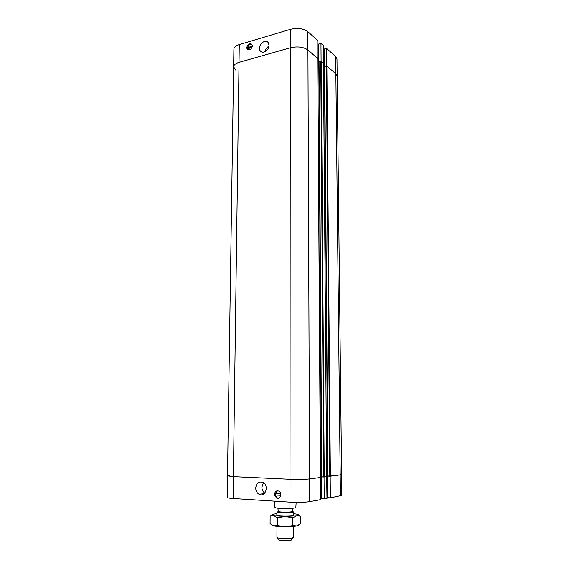 <?xml version="1.0" encoding="UTF-8"?>
<svg xmlns="http://www.w3.org/2000/svg" width="569" height="569" viewBox="0 0 569 569"><rect width="100%" height="100%" fill="white"/><g stroke="black" fill="none" stroke-linecap="round" stroke-linejoin="round"><path stroke-width="0.85" d="M269.009 45.356C269.194 50.307 262.522 54.432 260.232 50.833C256.655 46.409 265.083 37.839 268.255 42.718L269.009 45.356M268.952 46.16C266.776 47.334 265.467 49.176 265.019 51.687M251.967 47.49L247.657 48.749L248.112 49.788M251.775 44.46C249.827 44.098 248.461 45.136 247.671 47.561L252.266 46.21M247.671 47.561L247.97 48.657M252.223 46.594L248.027 47.832M317.794 58.571L317.815 40.577L307.857 31.658C303.355 28.457 297.509 27.689 290.304 29.353L239.272 44.588C235.822 45.698 234.03 47.255 233.887 49.275L233.624 66.85L235.779 70.122M317.929 58.529L307.929 49.994C303.405 46.928 297.53 46.189 290.297 47.789L239.03 62.37C235.566 63.422 233.767 64.923 233.624 66.85C233.767 64.923 235.566 63.422 239.03 62.37L239.272 44.588M252.223 45.477C251.654 49.24 250.04 50.477 247.359 49.197C245.324 46.729 250.011 41.814 251.825 44.524L252.223 45.477M323.477 63.415L323.477 45.641L320.966 43.393L318.604 44.062L318.853 61.978M323.612 63.379L321.094 61.232L320.966 43.393M321.094 61.232L318.718 61.865M318.604 44.553L317.843 44.766M318.86 62.298L317.822 62.576L318.86 62.298M327.58 476.075L330.184 476.189L340.191 474.873L327.58 476.075L327.751 497.697L330.369 497.854L341.827 495.435L341.592 474.468L340.191 474.873L341.592 474.468L337.168 76.196L335.859 73.835L337.168 76.196L336.976 59.041L335.674 56.566L326.542 48.386L324.202 49.034L324.472 66.737M324.472 66.694L327.772 476.054L324.472 66.694L326.869 66.16L335.859 73.835L326.691 66.011L326.542 48.386M326.691 66.011L324.337 66.63M324.202 49.51L323.505 49.702M324.472 67.05L323.512 67.306L324.472 67.042M323.434 63.23L326.663 476.644L321.57 476.872L318.853 61.936L321.272 61.388L323.434 63.394M321.57 476.808L320.418 476.758L321.57 476.808M317.744 58.372L320.425 477.462L309.55 478.906C304.55 479.425 298.028 479.539 289.998 479.247L290.297 47.789C297.53 46.189 303.405 46.928 307.929 49.994L317.751 58.543M327.659 476.004L326.656 475.961L327.723 476.004L324.415 67.064M289.984 502.157L289.998 479.247L233.382 476.616L289.998 479.247C298.028 479.539 304.55 479.425 309.55 478.906L320.575 477.455L320.717 499.625L309.643 501.666C304.607 502.399 298.056 502.562 289.984 502.157L233.084 498.515C229.257 498.259 227.287 497.896 227.173 497.427L227.493 475.84L233.382 476.616L239.03 62.37L290.297 47.789L290.304 29.353M277.167 537.57L278.141 539.362C277.21 540.465 288.056 541.012 291.42 540.017L293.355 537.598M293.576 537.2L292.466 537.925C288.696 539.021 276.484 538.494 276.925 537.271L276.961 526.368M293.597 515.23L293.59 511.887L292.473 512.37C289.244 513.096 278.995 512.932 277.352 512.128L277.018 511.858L277.003 515.201M277.928 508.217L278.22 511.559C279.692 512.271 288.81 512.42 291.691 511.773L292.694 511.339L292.694 508.345M274.45 501.168L274.429 507.377C276.321 508.33 281.484 508.686 289.92 508.444L289.927 502.157M296.172 502.377L295.802 507.747L290.311 508.8L289.92 508.444M282.011 508.487L288.611 508.501M277.032 498.224L278.035 498.323M255.701 488.038C256.441 482.996 258.874 481.118 262.999 482.405C269.357 485.471 265.318 497.854 259.108 494.319C256.932 493.039 255.794 490.947 255.701 488.038M263.497 482.711L261.882 487.199C261.953 489.774 262.906 491.744 264.756 493.095M277.53 490.748L275.353 493.487L280.702 493.792M280.752 495.315L275.346 494.994L280.759 495.229M275.723 493.508L275.73 494.93M274.585 495.115C274.628 491.701 276.036 490.357 278.824 491.083C282.594 492.91 280.197 500.137 276.527 498.01L274.585 495.115M275.346 494.994L277.288 497.889L278.59 498.209M318.853 61.936L321.563 498.828L326.976 498.472L326.663 476.623M321.421 476.879L324.046 476.993L324.202 498.985M324.046 476.993L326.812 476.63M320.71 498.664L321.556 498.714M229.933 475.286L227.493 475.84L233.382 476.616L233.084 498.515M320.575 477.455L317.794 58.458M326.969 497.541L327.751 497.591M330.184 476.189L330.369 497.854M298.263 525.329L296.698 525.912C294.045 526.481 290.183 526.773 285.112 526.78C280.055 526.738 276.25 526.425 273.703 525.834L272.316 525.294M293.597 514.639L293.938 514.938C294.322 516.382 274.692 516.175 276.74 514.76L277.003 514.611M298.327 514.753L300.468 516.175L296.691 515.749L297.921 515.4C298.881 514.959 298.462 514.547 296.655 514.148L293.597 513.707M292.85 517.797L285.133 516.531L296.691 515.749L292.85 517.797L292.843 525.564L296.698 525.912L300.482 523.807L300.468 516.175M285.133 516.531L277.416 517.747L273.753 515.678L285.133 516.531M277.011 513.679L274.109 514.077C272.167 514.476 271.69 514.902 272.679 515.358L273.753 515.678L270.133 516.076L272.259 514.725M270.133 516.076L270.097 523.708L273.703 525.834L277.388 525.514L285.112 526.78L292.843 525.564M277.388 525.514L277.416 517.747M340.418 495.997L335.674 56.566M309.643 501.666L307.857 31.658M324.245 476.971L321.272 61.388M323.669 476.978L320.752 61.324M321.791 476.9L319.06 61.772M321.506 476.808L318.804 62.313M327.95 476.097L324.679 66.537M329.807 476.175L326.357 66.096M330.376 476.161L326.869 66.16M261.704 51.964L260.232 50.833M247.359 49.197L248.07 49.723M326.663 476.644L323.477 63.308M227.493 475.84L233.624 66.85M293.597 537.3L293.597 526.396M278.22 511.559L277.352 512.128M292.395 511.588L293.255 512.157M264.336 493.536L259.108 494.319M276.527 498.01L277.288 497.889M297.921 515.4L298.291 515.642"/></g></svg>
